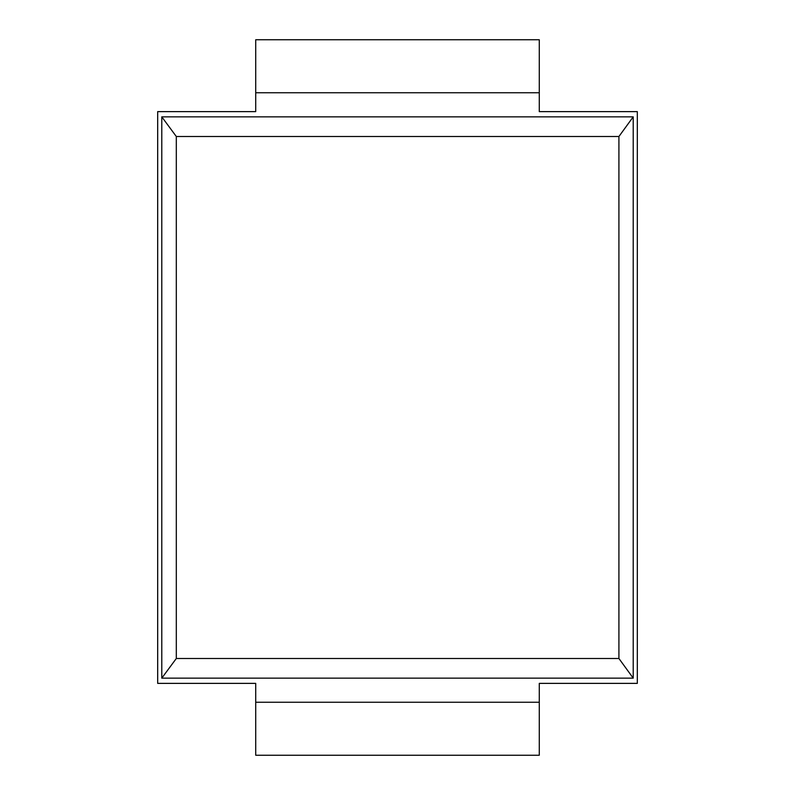 <?xml version="1.0" encoding="UTF-8"?>
<svg xmlns="http://www.w3.org/2000/svg" width="795" height="795" viewBox="0 0 795 795"><rect width="100%" height="100%" fill="white"/><g stroke="black" fill="none" stroke-linecap="round" stroke-linejoin="round"><path stroke-width="1.19" d="M157.678 683.372L157.678 111.628L255.722 111.628L255.722 39.75L539.278 39.75L539.278 111.628L637.322 111.628L637.322 683.372L539.278 683.372L539.278 755.25L255.722 755.25L255.722 683.372L157.678 683.372M176.311 658.499L176.311 136.502L161.783 116.855L633.218 116.855L633.218 678.145L161.783 678.145L176.311 658.499L618.917 658.499L633.218 678.145M161.783 116.855L161.783 678.145M633.218 116.855L618.917 136.502L618.917 658.499M176.311 136.502L618.917 136.502M539.278 702.253L255.722 702.253M539.278 92.747L255.722 92.747"/></g></svg>
